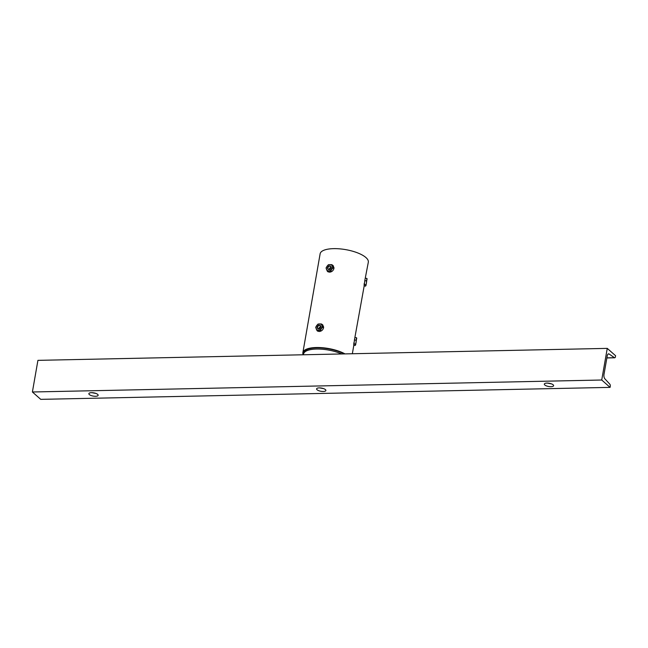 <?xml version="1.0" encoding="UTF-8"?>
<svg xmlns="http://www.w3.org/2000/svg" width="648" height="648" viewBox="0 0 648 648"><rect width="100%" height="100%" fill="white"/><g stroke="black" fill="none" stroke-linecap="round" stroke-linejoin="round"><path stroke-width="0.97" d="M364.216 285.728L354.448 339.925C353.776 345.757 353.597 346.68 353.889 342.687M303.224 354.772A24.462 8.489 9.9 0 1 302.867 352.658L320.128 253.789A24.462 8.489 9.9 0 1 333.623 248.646A24.462 8.489 9.9 0 1 368.323 262.197L364.8 280.6C364.136 286.44 363.949 287.356 364.241 283.37M326.681 269.779L327.54 271.52L329.516 272.176C331.8 271.949 333.266 270.718 333.931 268.475L332.918 265.421L332.141 264.919M333.234 265.737L332.813 265.51M316.321 329.095L317.188 330.836L319.164 331.501C321.449 331.274 322.915 330.035 323.579 327.791L322.566 324.737L321.789 324.243M322.882 325.061L322.461 324.834M302.867 352.658A24.462 8.489 9.9 0 1 316.37 347.514A24.462 8.489 9.9 0 1 344.987 353.897M320.809 326.689A1.823 1.482 -48.6 0 0 318.905 328.852M320.549 328.042A2.138 1.75 -48.6 0 0 317.609 326.13A2.138 1.75 -48.6 0 0 320.549 328.042M317.925 326.357A1.823 1.482 131.4 0 1 320.428 327.985A1.823 1.482 131.4 0 1 317.925 326.357M321.133 330.966L320.412 330.326L316.904 330.399L315.706 327.272L316.726 325.555A3.426 2.795 -48.6 0 0 316.175 328.722A3.426 2.795 -48.6 0 0 318.533 330.253A3.426 2.795 -48.6 0 0 321.432 328.609L320.412 330.326M317.893 331.274L316.904 330.399M318.014 324.073L316.726 325.555A3.426 2.795 -48.6 0 1 319.634 323.919L321.521 324L322.72 327.127L321.432 328.609A3.426 2.795 -48.6 0 0 321.983 325.45A3.426 2.795 -48.6 0 0 319.634 323.919L318.014 324.073M323.627 327.24L322.834 325.158L321.521 324M323.563 327.872L322.72 327.127M323.627 327.086A3.426 2.795 -48.6 0 0 323.271 326.309M331.16 267.373A1.823 1.482 -48.6 0 0 329.257 269.536M330.901 268.718A2.138 1.75 -48.6 0 0 327.961 266.814A2.138 1.75 -48.6 0 0 330.901 268.718M328.277 267.041A1.823 1.482 131.4 0 1 330.78 268.661A1.823 1.482 131.4 0 1 328.277 267.041M331.493 271.65L330.764 271.01L327.264 271.083L326.057 267.956L327.078 266.239A3.426 2.795 -48.6 0 0 326.527 269.406A3.426 2.795 -48.6 0 0 328.884 270.929A3.426 2.795 -48.6 0 0 331.784 269.293L330.764 271.01M328.252 271.958L327.264 271.083M328.366 264.757L327.078 266.239A3.426 2.795 -48.6 0 1 329.986 264.603L331.873 264.684L333.072 267.81L331.784 269.293A3.426 2.795 -48.6 0 0 332.343 266.126A3.426 2.795 -48.6 0 0 329.986 264.603L328.366 264.757M333.979 267.916L333.185 265.842L331.873 264.684M333.914 268.556L333.072 267.81M333.979 267.77A3.426 2.795 -48.6 0 0 333.623 266.984M364.184 285.889L365.553 286.132L366.468 282.917L366.509 280.949L364.792 280.641M364.346 284.521L365.82 284.78M365.423 278.186L366.93 278.454L366.509 280.949M366.93 278.454L367.092 279.183M367.043 278.705L365.99 285.509M353.832 345.206L355.201 345.449L356.117 342.241L356.157 340.265L354.44 339.957M353.994 343.837L355.469 344.104M355.072 337.511L356.57 337.778L356.157 340.265M356.57 337.778L356.74 338.499M356.692 338.029L355.639 344.825M341.642 353.962A23.539 8.165 -170.1 0 0 317.552 349.037A23.539 8.165 -170.1 0 0 303.572 354.002A23.539 8.165 -170.1 0 0 303.539 354.764M344.145 353.913A23.539 8.165 -170.1 0 0 319.237 347.871A23.539 8.165 -170.1 0 0 303.774 352.812L303.572 354.002M333.979 354.124L311.202 354.61M91.465 392.672A4.706 1.636 9.9 0 1 98.14 395.28A4.706 1.636 9.9 0 1 95.548 396.276A4.706 1.636 9.9 0 1 88.865 393.668A4.706 1.636 9.9 0 1 91.465 392.672M323.279 391.481A4.706 1.636 -170.1 0 0 325.879 390.493A4.706 1.636 -170.1 0 0 319.197 387.885A4.706 1.636 -170.1 0 0 316.605 388.873A4.706 1.636 -170.1 0 0 323.279 391.481M551.011 386.694A4.706 1.636 -170.1 0 0 553.611 385.698A4.706 1.636 -170.1 0 0 546.936 383.09A4.706 1.636 -170.1 0 0 544.336 384.086A4.706 1.636 -170.1 0 0 551.011 386.694M32.4 391.991L601.733 380.012L610.076 387.374L40.743 399.354L32.4 391.991L37.924 360.353L607.257 348.381L615.6 355.736L615.43 356.732A1.709 0.794 88.8 0 1 614.725 357.785L606.868 357.955M610.076 387.374L610.254 386.386A1.709 0.794 88.8 0 0 609.841 384.207L604.819 378.748A3.426 1.58 88.8 0 1 604.001 374.39L607.216 355.963A3.426 1.58 -91.2 0 1 608.626 353.849A3.426 1.58 -91.2 0 1 609.128 354.019L614.466 357.704A1.709 0.794 88.8 0 0 614.725 357.785M319.658 387.885L323.733 388.67M547.39 383.098L551.464 383.875M95.993 393.458L91.919 392.68M601.733 380.012L607.257 348.381M606.884 357.866L614.466 357.704M608.132 354.035L609.128 354.019M352.342 353.743L353.865 345.044"/></g></svg>
